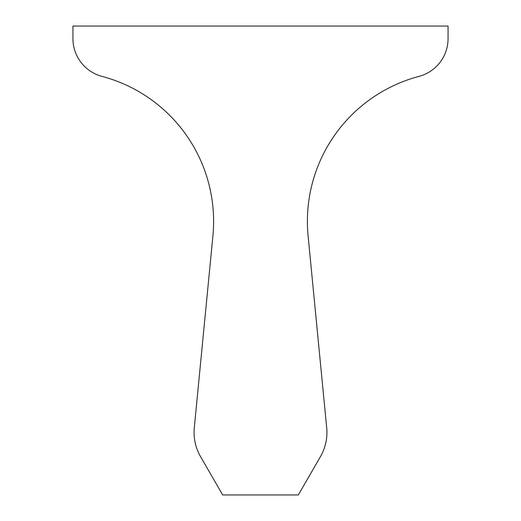 <?xml version="1.0" encoding="UTF-8"?>
<svg xmlns="http://www.w3.org/2000/svg" width="521" height="521" viewBox="0 0 521 521"><rect width="100%" height="100%" fill="white"/><g stroke="black" fill="none" stroke-linecap="round" stroke-linejoin="round"><path stroke-width="0.78" d="M307.39 221.425A150.048 150.048 0 0 1 418.995 76.385A39.075 39.075 0 0 0 448.06 38.613L448.06 26.05L72.94 26.05L72.94 38.613A39.075 39.075 0 0 0 102.005 76.385A150.048 150.048 0 0 1 212.907 235.915L194.3 427.754A48.453 48.453 0 0 0 200.565 456.657L222.675 494.95L298.325 494.95L320.435 456.657A48.453 48.453 0 0 0 326.7 427.754L308.093 235.915A150.048 150.048 0 0 1 307.39 221.425"/></g></svg>
